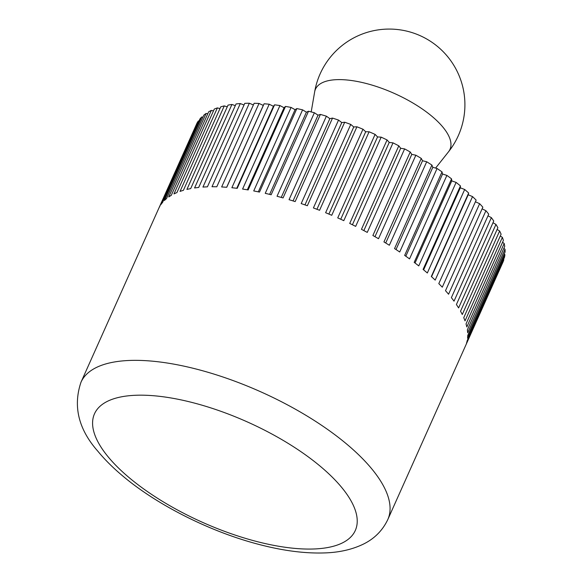 <?xml version="1.0" encoding="UTF-8"?>
<svg xmlns="http://www.w3.org/2000/svg" width="582" height="582" viewBox="0 0 582 582"><rect width="100%" height="100%" fill="white"/><g stroke="black" fill="none" stroke-linecap="round" stroke-linejoin="round"><path stroke-width="0.87" d="M259.005 103.45L263.29 105.4L264.097 103.778L226.74 187.28A168.074 64.682 -155.9 0 0 221.647 186.96L259.005 103.45A168.074 64.682 24.1 0 0 254.138 103.276L216.788 186.786A168.074 64.682 -155.9 0 0 211.986 186.742L249.336 103.232A168.074 64.682 24.1 0 0 244.775 103.334L207.418 186.837A168.074 64.682 -155.9 0 0 205.155 186.938A168.074 64.682 -155.9 0 0 202.936 187.077L240.293 103.574L244.025 105M80.978 382.25C72.866 406.316 78.519 429.341 97.921 451.312C104.636 459.46 112.646 467.455 121.936 475.298C157.322 505.409 211.593 532.486 260.94 544.941C284.496 550.979 305.936 553.635 325.258 552.9C339.379 552.405 351.928 549.553 362.892 544.359C374.219 538.925 382.527 530.646 387.823 519.508A168.074 64.682 24.1 0 0 347.57 444.815A168.074 64.682 24.1 0 0 127.494 360.549A168.074 64.682 24.1 0 0 80.978 382.25L158.639 208.64A168.074 64.682 -155.9 0 1 159.65 206.625L197.007 123.115A168.074 64.682 24.1 0 1 198.36 120.969L161.003 204.471A168.074 64.682 -155.9 0 1 162.611 202.398L199.968 118.888A168.074 64.682 24.1 0 1 201.779 116.967L164.422 200.477A168.074 64.682 -155.9 0 1 166.496 198.637L203.853 115.127A168.074 64.682 24.1 0 1 206.108 113.439L168.751 196.949A168.074 64.682 -155.9 0 1 171.275 195.356L208.632 111.853A168.074 64.682 24.1 0 1 211.324 110.413L173.967 193.922A168.074 64.682 -155.9 0 1 176.921 192.584L214.278 109.081A168.074 64.682 24.1 0 1 217.384 107.896L180.034 191.405A168.074 64.682 -155.9 0 1 183.403 190.336L220.76 106.826A168.074 64.682 24.1 0 1 224.266 105.909L186.909 189.419A168.074 64.682 -155.9 0 1 190.678 188.619L228.028 105.116A168.074 64.682 24.1 0 1 231.92 104.469L194.563 187.971A168.074 64.682 -155.9 0 1 198.695 187.455L236.052 103.945A168.074 64.682 24.1 0 1 240.293 103.574M158.77 208.363L195.974 125.421M198.36 120.969L199.008 121.041M201.779 116.967L202.943 117.149M206.108 113.439L207.767 113.774M211.324 110.413L213.456 110.922M217.384 107.896L219.96 108.608M224.266 105.909L227.256 106.841M231.92 104.469L235.295 105.64M249.336 103.232L253.396 104.935M264.097 103.778A168.074 64.682 24.1 0 1 269.226 104.229L273.438 106.295L274.573 104.833A168.074 64.682 24.1 0 1 279.942 105.56L284.052 107.735L285.515 106.433A168.074 64.682 24.1 0 1 291.087 107.43L295.067 109.7L296.849 108.579A168.074 64.682 24.1 0 1 302.589 109.838L306.416 112.188L308.511 111.249A168.074 64.682 24.1 0 1 314.382 112.755L318.034 115.178L320.42 114.421A168.074 64.682 24.1 0 1 326.393 116.182L329.849 118.648L332.511 118.088A168.074 64.682 24.1 0 1 338.542 120.081L341.78 122.591L344.704 122.22A168.074 64.682 24.1 0 1 350.764 124.432L353.761 126.963L356.926 126.796A168.074 64.682 24.1 0 1 362.972 129.219L365.707 131.75L369.104 131.779A168.074 64.682 24.1 0 1 375.099 134.391L377.558 136.923L381.159 137.148A168.074 64.682 24.1 0 1 387.066 139.942L389.242 142.437L393.017 142.866A168.074 64.682 24.1 0 1 398.801 145.82L400.671 148.279L404.614 148.897A168.074 64.682 24.1 0 1 410.237 151.989L411.787 154.39L415.861 155.205A168.074 64.682 24.1 0 1 421.288 158.42L422.517 160.756L426.701 161.752A168.074 64.682 24.1 0 1 431.902 165.07L432.804 167.318L437.067 168.489A168.074 64.682 24.1 0 1 442.007 171.894L442.567 174.04L446.896 175.393A168.074 64.682 24.1 0 1 451.545 178.856L451.763 180.886L456.113 182.406A168.074 64.682 24.1 0 1 460.449 185.905L460.326 187.819L464.683 189.485A168.074 64.682 24.1 0 1 468.67 193.006L468.204 194.781L472.533 196.592A168.074 64.682 24.1 0 1 476.149 200.113L438.799 283.623A168.074 64.682 -155.9 0 1 442.276 287.188L479.633 203.685A168.074 64.682 24.1 0 1 482.856 207.177L445.499 290.687A168.074 64.682 -155.9 0 1 448.569 294.223L485.926 210.713A168.074 64.682 24.1 0 1 488.734 214.161L451.377 297.671A168.074 64.682 -155.9 0 1 454.025 301.149L491.375 217.639A168.074 64.682 24.1 0 1 493.754 221.022L456.404 304.524A168.074 64.682 -155.9 0 1 458.601 307.922L495.951 224.419A168.074 64.682 24.1 0 1 497.886 227.708L460.537 311.217A168.074 64.682 -155.9 0 1 462.268 314.513L499.625 231.003A168.074 64.682 24.1 0 1 501.102 234.19L463.752 317.699A168.074 64.682 -155.9 0 1 465.018 320.871L502.375 237.361A168.074 64.682 24.1 0 1 503.386 240.417L466.029 323.927A168.074 64.682 -155.9 0 1 466.822 326.96L504.179 243.458A168.074 64.682 24.1 0 1 504.718 246.361L467.361 329.87A168.074 64.682 -155.9 0 1 467.673 332.744L505.023 249.242A168.074 64.682 24.1 0 1 505.089 251.984L467.739 335.487A168.074 64.682 -155.9 0 1 467.557 338.186L504.914 254.683A168.074 64.682 24.1 0 1 504.507 257.244L467.15 340.746A168.074 64.682 -155.9 0 1 466.495 343.256L503.845 259.747A168.074 64.682 24.1 0 1 502.964 262.111L465.607 345.621A168.074 64.682 -155.9 0 1 465.484 345.897L387.823 519.508M475.414 201.765L479.633 203.685M482.114 208.836L485.926 210.713M487.985 215.842L491.375 217.639M492.99 222.724L495.951 224.419M497.108 229.453L499.625 231.003M500.302 235.986L502.375 237.361M502.55 242.287L504.179 243.458M503.837 248.318L505.023 249.242M504.165 254.05L504.914 254.683M472.533 196.592L435.183 280.102A168.074 64.682 -155.9 0 0 431.313 276.515L468.67 193.006M431.546 276.726L468.204 194.781M464.683 189.485L427.326 272.994A168.074 64.682 -155.9 0 0 423.092 269.415L460.449 185.905M423.623 269.859L460.326 187.819M456.113 182.406L418.764 265.909A168.074 64.682 -155.9 0 0 414.188 262.366L451.545 178.856M415.031 263.006L451.763 180.886M446.896 175.393L409.539 258.895A168.074 64.682 -155.9 0 0 404.657 255.403L442.007 171.894M405.807 256.218L442.567 174.04M437.067 168.489L399.71 251.999A168.074 64.682 -155.9 0 0 394.552 248.579L431.902 165.07M396.022 249.54L432.804 167.318M426.701 161.752L389.351 245.255A168.074 64.682 -155.9 0 0 383.938 241.93L421.288 158.42M385.721 243.014L422.517 160.756M415.861 155.205L378.511 238.715A168.074 64.682 -155.9 0 0 372.88 235.499L410.237 151.989M374.975 236.685L411.787 154.39M404.614 148.897L367.257 232.407A168.074 64.682 -155.9 0 0 361.451 229.323L398.801 145.82M363.852 230.588L400.671 148.279M393.017 142.866L355.667 226.376A168.074 64.682 -155.9 0 0 349.717 223.444L387.066 139.942M352.416 224.761L389.242 142.437M381.159 137.148L343.802 220.658A168.074 64.682 -155.9 0 0 337.742 217.901L375.099 134.391M340.732 219.247L377.558 136.923M369.104 131.779L331.747 215.289A168.074 64.682 -155.9 0 0 325.622 212.721L362.972 129.219M328.881 214.074L365.707 131.75M356.926 126.796L319.576 210.298A168.074 64.682 -155.9 0 0 313.407 207.941L350.764 124.432M316.935 209.28L353.761 126.963M344.704 122.22L307.347 205.73A168.074 64.682 -155.9 0 0 301.192 203.584L338.542 120.081M304.968 204.886L341.78 122.591M332.511 118.088L295.154 201.598A168.074 64.682 -155.9 0 0 289.043 199.684L326.393 116.182M293.044 200.928L329.849 118.648M320.42 114.421L283.063 197.931A168.074 64.682 -155.9 0 0 277.032 196.265L314.382 112.755M281.252 197.414L318.034 115.178M308.511 111.249L271.154 194.752A168.074 64.682 -155.9 0 0 265.239 193.34L302.589 109.838M269.648 194.388L306.416 112.188M296.849 108.579L259.492 192.089A168.074 64.682 -155.9 0 0 253.73 190.94L291.087 107.43M258.321 191.842L295.067 109.7M285.515 106.433L248.158 189.943A168.074 64.682 -155.9 0 0 242.585 189.063L279.942 105.56M247.335 189.805L284.052 107.735M274.573 104.833L237.216 188.342A168.074 64.682 -155.9 0 0 231.869 187.739L269.226 104.229M236.765 188.284L273.438 106.295M226.667 187.28L263.29 105.4M314.651 91.883L314.651 91.883A73.688 28.358 24.1 0 1 335.858 79.698A73.688 28.358 24.1 0 1 417.883 106.07A73.688 28.358 24.1 0 1 448.533 151.771L448.533 151.771A75.682 75.682 0 0 0 420.139 35.669A75.682 75.682 0 0 0 314.651 91.883L311.195 111.926M321.097 466.96A142.859 54.977 -155.9 0 0 134.035 395.345A142.859 54.977 -155.9 0 0 128.709 477.276A142.859 54.977 -155.9 0 0 315.771 548.899A142.859 54.977 -155.9 0 0 321.097 466.96M435.598 168.089L448.533 151.771"/></g></svg>
